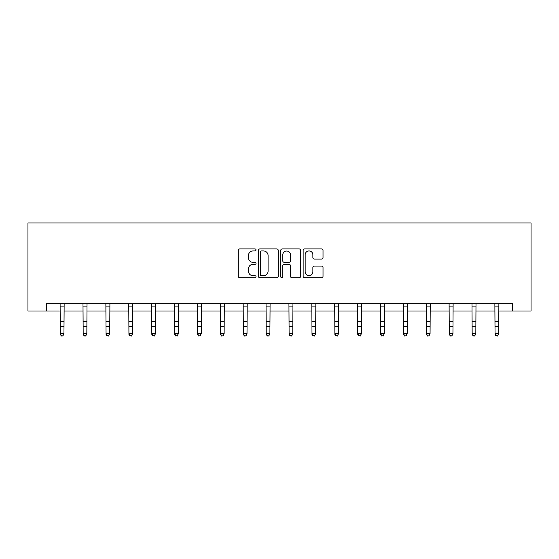 <?xml version="1.0" encoding="UTF-8"?>
<svg xmlns="http://www.w3.org/2000/svg" width="559" height="559" viewBox="0 0 559 559"><rect width="100%" height="100%" fill="white"/><g stroke="black" fill="none" stroke-linecap="round" stroke-linejoin="round"><path stroke-width="0.84" d="M256.029 249.936A1.006 1.006 0 0 0 255.023 248.93L239.727 248.93A1.439 1.439 0 0 0 238.288 250.369L238.288 276.286A1.439 1.439 0 0 0 239.727 277.725L255.023 277.725A1.006 1.006 0 0 0 256.029 276.719A1.006 1.006 0 0 0 255.023 275.706L253.045 275.706A4.605 4.605 0 0 1 248.441 271.101L248.441 268.942A4.605 4.605 0 0 1 253.045 264.337L255.023 264.337A1.006 1.006 0 0 0 256.029 263.324A1.006 1.006 0 0 0 255.023 262.318L253.045 262.318A4.605 4.605 0 0 1 248.441 257.713L248.441 255.554A4.605 4.605 0 0 1 253.045 250.942L255.023 250.942A1.006 1.006 0 0 0 256.029 249.936M321.579 259.083A1.439 1.439 0 0 0 323.018 257.636L323.018 250.369A1.439 1.439 0 0 0 321.579 248.93L304.585 248.93A1.439 1.439 0 0 0 303.146 250.369L303.146 276.286A1.439 1.439 0 0 0 304.585 277.725L321.579 277.725A1.439 1.439 0 0 0 323.018 276.286L323.018 267.502A1.439 1.439 0 0 0 321.579 266.063L314.305 266.063A1.439 1.439 0 0 0 312.865 267.502L312.865 271.856A3.85 3.85 0 0 1 309.015 275.706A3.85 3.85 0 0 1 305.165 271.856L305.165 254.799A3.85 3.85 0 0 1 309.015 250.942A3.85 3.85 0 0 1 312.865 254.799L312.865 257.636A1.439 1.439 0 0 0 314.305 259.083L321.579 259.083M46.579 311L46.579 303.663L512.421 303.663L512.421 311L531.05 311L531.05 222.992L27.95 222.992L27.95 311L60.295 311M278.242 250.369A1.439 1.439 0 0 0 276.803 248.93L259.809 248.93A1.439 1.439 0 0 0 258.37 250.369L258.37 276.286A1.439 1.439 0 0 0 259.809 277.725L276.803 277.725A1.439 1.439 0 0 0 278.242 276.286L278.242 250.369M282.197 248.93L299.191 248.93A1.439 1.439 0 0 1 300.63 250.369L300.63 276.286A1.439 1.439 0 0 1 299.191 277.725L291.917 277.725A1.439 1.439 0 0 1 290.477 276.286L290.477 265.777A1.439 1.439 0 0 0 289.038 264.337L284.217 264.337A1.439 1.439 0 0 0 282.777 265.777L282.777 276.719A1.006 1.006 0 0 1 281.771 277.725A1.006 1.006 0 0 1 280.758 276.719L280.758 250.369A1.439 1.439 0 0 1 282.197 248.93M63.957 311L83.172 311M86.841 311L106.056 311M109.725 311L128.933 311M132.602 311L151.817 311M155.486 311L174.701 311M178.37 311L197.579 311M201.247 311L220.463 311M224.131 311L243.347 311M247.008 311L266.224 311M269.892 311L289.108 311M292.776 311L311.992 311M315.653 311L334.869 311M338.537 311L357.753 311M361.421 311L380.63 311M384.299 311L403.514 311M407.183 311L426.398 311M430.067 311L449.275 311M452.944 311L472.159 311M475.828 311L495.043 311M498.705 311L512.421 311M261.395 250.942A1.006 1.006 0 0 0 260.389 251.955L260.389 274.7A1.006 1.006 0 0 0 261.395 275.706L263.485 275.706A4.605 4.605 0 0 0 268.089 271.101L268.089 255.554A4.605 4.605 0 0 0 263.485 250.942L261.395 250.942M290.477 254.869A3.85 3.85 0 0 0 286.627 251.019A3.85 3.85 0 0 0 282.777 254.869L282.777 260.878A1.439 1.439 0 0 0 284.217 262.318L289.038 262.318A1.439 1.439 0 0 0 290.477 260.878L290.477 254.869M60.106 303.663L60.295 333.583L63.957 333.583L62.86 336.008L61.392 335.686L62.86 336.008M62.86 335.686L63.957 333.583L64.145 303.663L60.12 303.691M61.392 336.008L60.295 334.394L60.295 333.583L61.392 335.686M82.991 303.663L83.172 333.583L86.841 333.583L85.744 336.008L84.276 335.686L85.744 336.008M85.744 335.686L86.841 333.583L87.029 303.663L82.998 303.691M84.276 336.008L83.172 334.394L83.172 333.583L84.276 335.686M105.868 303.663L106.056 333.583L109.725 333.583L108.621 336.008L107.153 335.686L108.621 336.008M108.621 335.686L109.725 333.583L109.906 303.663L105.882 303.691M107.153 336.008L106.056 334.394L106.056 333.583L107.153 335.686M128.752 303.663L128.933 333.583L132.602 333.583L131.505 336.008L130.037 335.686L131.505 336.008M131.505 335.686L132.602 333.583L132.79 303.663M130.037 336.008L128.933 334.394L128.933 333.583L130.037 335.686M154.382 335.686L155.486 333.583L155.661 303.691L151.643 303.691L151.817 333.583L155.486 333.583L154.382 336.008L152.921 335.686L154.382 336.008M152.921 336.008L151.817 334.394L151.817 333.583L152.921 335.686M177.266 335.686L178.37 333.583L178.538 303.691L174.527 303.691L174.701 333.583L178.37 333.583L177.266 336.008L175.799 335.686L177.266 336.008M175.799 336.008L174.701 334.394L174.701 333.583L175.799 335.686M200.15 335.686L201.247 333.583L201.422 303.691L197.404 303.691L197.579 333.583L201.247 333.583L200.15 336.008L198.683 335.686L200.15 336.008M198.683 336.008L197.579 334.394L197.579 333.583L198.683 335.686M223.027 335.686L224.131 333.583L224.313 303.663L220.288 303.691L220.463 333.583L224.131 333.583L223.027 336.008L221.56 335.686L223.027 336.008M221.56 336.008L220.463 334.394L220.463 333.583L221.56 335.686M245.911 335.686L247.008 333.583L247.197 303.663L243.172 303.691L243.347 333.583L247.008 333.583L245.911 336.008L244.444 335.686L245.911 336.008M244.444 336.008L243.347 334.394L243.347 333.583L244.444 335.686M268.795 335.686L269.892 333.583L270.081 303.663L266.049 303.691L266.224 333.583L269.892 333.583L268.795 336.008L267.328 335.686L268.795 336.008M267.328 336.008L266.224 334.394L266.224 333.583L267.328 335.686M291.672 335.686L292.776 333.583L292.958 303.663L288.933 303.691L289.108 333.583L292.776 333.583L291.672 336.008L290.205 335.686L291.672 336.008M290.205 336.008L289.108 334.394L289.108 333.583L290.205 335.686M314.556 335.686L315.653 333.583L315.842 303.663L311.817 303.691L311.992 333.583L315.653 333.583L314.556 336.008L313.089 335.686L314.556 336.008M313.089 336.008L311.992 334.394L311.992 333.583L313.089 335.686M337.44 335.686L338.537 333.583L338.726 303.663L334.694 303.691L334.869 333.583L338.537 333.583L337.44 336.008L335.973 335.686L337.44 336.008M335.973 336.008L334.869 334.394L334.869 333.583L335.973 335.686M357.564 303.663L357.753 333.583L361.421 333.583L360.317 336.008L358.85 335.686L360.317 336.008M360.317 335.686L361.421 333.583L361.603 303.663L357.578 303.691M358.85 336.008L357.753 334.394L357.753 333.583L358.85 335.686M380.448 303.663L380.63 333.583L384.299 333.583L383.201 336.008L381.734 335.686L383.201 336.008M383.201 335.686L384.299 333.583L384.487 303.663L380.462 303.691M381.734 336.008L380.63 334.394L380.63 333.583L381.734 335.686M403.325 303.663L403.514 333.583L407.183 333.583L406.079 336.008L404.618 335.686L406.079 336.008M406.079 335.686L407.183 333.583L407.371 303.663L403.339 303.691M404.618 336.008L403.514 334.394L403.514 333.583L404.618 335.686M426.21 303.663L426.398 333.583L430.067 333.583L428.963 336.008L427.495 335.686L428.963 336.008M428.963 335.686L430.067 333.583L430.248 303.663M427.495 336.008L426.398 334.394L426.398 333.583L427.495 335.686M451.847 335.686L452.944 333.583L453.118 303.691L449.101 303.691L449.275 333.583L452.944 333.583L451.847 336.008L450.379 335.686L451.847 336.008M450.379 336.008L449.275 334.394L449.275 333.583L450.379 335.686M474.724 335.686L475.828 333.583L476.002 303.691L471.985 303.691L472.159 333.583L475.828 333.583L474.724 336.008L473.256 335.686L474.724 336.008M473.256 336.008L472.159 334.394L472.159 333.583L473.256 335.686M497.608 335.686L498.705 333.583L498.88 303.691L494.869 303.691L495.043 333.583L498.705 333.583L497.608 336.008L496.14 335.686L497.608 336.008M496.14 336.008L495.043 334.394L495.043 333.583L496.14 335.686M63.957 321.558L60.295 321.558M63.957 326.589L60.295 326.589M63.957 306.073L60.295 306.073M86.841 321.558L83.172 321.558M86.841 326.589L83.172 326.589M86.841 306.073L83.172 306.073M109.725 321.558L106.056 321.558M109.725 326.589L106.056 326.589M109.725 306.073L106.056 306.073M132.776 303.691L128.766 303.691M132.602 321.558L128.933 321.558M132.602 326.589L128.933 326.589M132.602 306.073L128.933 306.073M155.486 321.558L151.817 321.558M155.486 326.589L151.817 326.589M155.486 306.073L151.817 306.073M178.37 321.558L174.701 321.558M178.37 326.589L174.701 326.589M178.37 306.073L174.701 306.073M201.247 321.558L197.579 321.558M201.247 326.589L197.579 326.589M201.247 306.073L197.579 306.073M224.131 321.558L220.463 321.558M224.131 326.589L220.463 326.589M224.131 306.073L220.463 306.073M247.008 321.558L243.347 321.558M247.008 326.589L243.347 326.589M247.008 306.073L243.347 306.073M269.892 321.558L266.224 321.558M269.892 326.589L266.224 326.589M269.892 306.073L266.224 306.073M292.776 321.558L289.108 321.558M292.776 326.589L289.108 326.589M292.776 306.073L289.108 306.073M315.653 321.558L311.992 321.558M315.653 326.589L311.992 326.589M315.653 306.073L311.992 306.073M338.537 321.558L334.869 321.558M338.537 326.589L334.869 326.589M338.537 306.073L334.869 306.073M361.421 321.558L357.753 321.558M361.421 326.589L357.753 326.589M361.421 306.073L357.753 306.073M384.299 321.558L380.63 321.558M384.299 326.589L380.63 326.589M384.299 306.073L380.63 306.073M407.183 321.558L403.514 321.558M407.183 326.589L403.514 326.589M407.183 306.073L403.514 306.073M430.234 303.691L426.224 303.691M430.067 321.558L426.398 321.558M430.067 326.589L426.398 326.589M430.067 306.073L426.398 306.073M452.944 321.558L449.275 321.558M452.944 326.589L449.275 326.589M452.944 306.073L449.275 306.073M475.828 321.558L472.159 321.558M475.828 326.589L472.159 326.589M475.828 306.073L472.159 306.073M498.705 321.558L495.043 321.558M498.705 326.589L495.043 326.589M498.705 306.073L495.043 306.073"/></g></svg>
